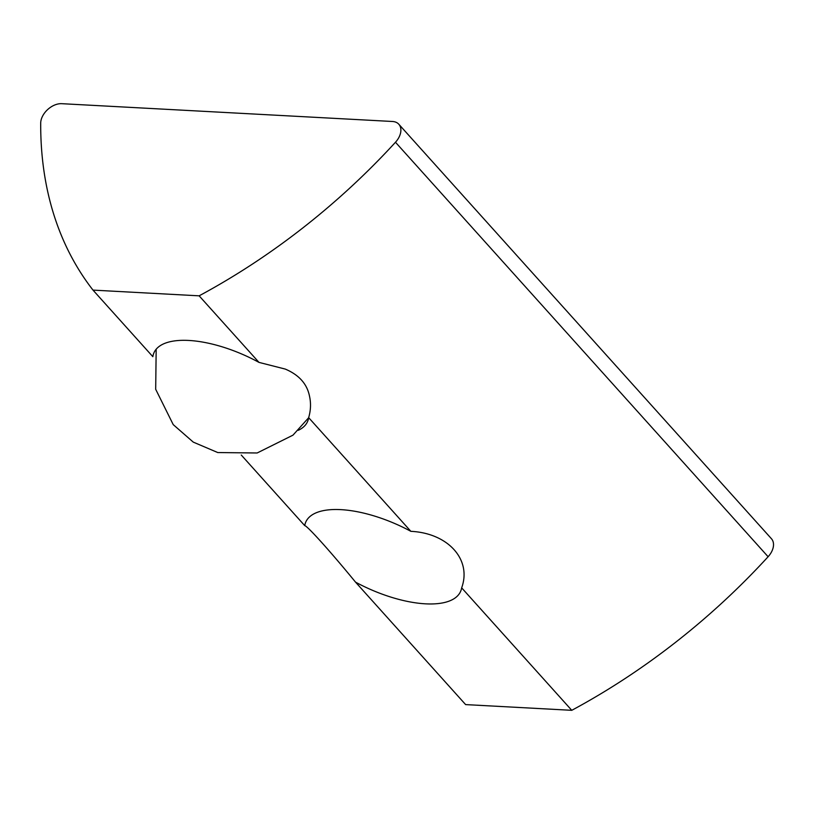 <?xml version="1.0" encoding="UTF-8"?>
<svg xmlns="http://www.w3.org/2000/svg" width="814" height="814" viewBox="0 0 814 814"><rect width="100%" height="100%" fill="white"/><g stroke="black" fill="none" stroke-linecap="round" stroke-linejoin="round"><path stroke-width="1.22" d="M398.809 124.237A16.962 11.284 138 0 0 392.531 121.49L61.732 103.683A16.962 11.284 -42 0 0 42.135 117.063A16.962 11.284 -42 0 0 40.7 123.148A508.974 338.583 -42 0 0 93 290.11L199.135 295.828A508.974 338.583 -42 0 0 395.482 142.247L768.111 556.735A16.962 11.284 -42 0 0 771.438 538.726L398.809 124.237A16.962 11.284 138 0 1 395.482 142.247M355.535 582.142C331.033 552.177 307.132 525.579 304.721 525.62A84.829 35.053 24.2 0 1 305.82 521.957A84.829 35.053 24.2 0 1 340.842 509.635A84.829 35.053 24.2 0 1 410.856 531.328C448.005 533.119 471.978 559.554 461.66 587.85A84.829 35.053 24.2 0 1 460.561 591.503A84.829 35.053 24.2 0 1 425.539 603.835A84.829 35.053 24.2 0 1 355.535 582.142L465.628 704.598L571.764 710.317A508.974 338.583 -42 0 0 768.111 556.735M93 290.11L152.849 356.685A84.147 34.768 24.2 0 1 153.999 352.676A84.147 34.768 24.2 0 1 188.746 340.445A84.147 34.768 24.2 0 1 258.984 362.393L285.266 369.078C298.942 374.878 307.01 383.852 309.473 396.011C311.08 403.083 310.806 410.297 308.659 417.653L410.856 531.328M461.66 587.85L571.764 710.317M199.135 295.828L258.984 362.393M304.721 525.62L241.27 455.036M308.659 417.653A84.147 34.768 24.2 0 1 307.509 421.662A84.147 34.768 24.2 0 1 298.27 430.311M308.648 417.745L292.979 435.154L257.153 452.981L217.776 452.553L193.264 442.114L173.219 424.613L155.688 389.285L156.176 349.226"/></g></svg>
